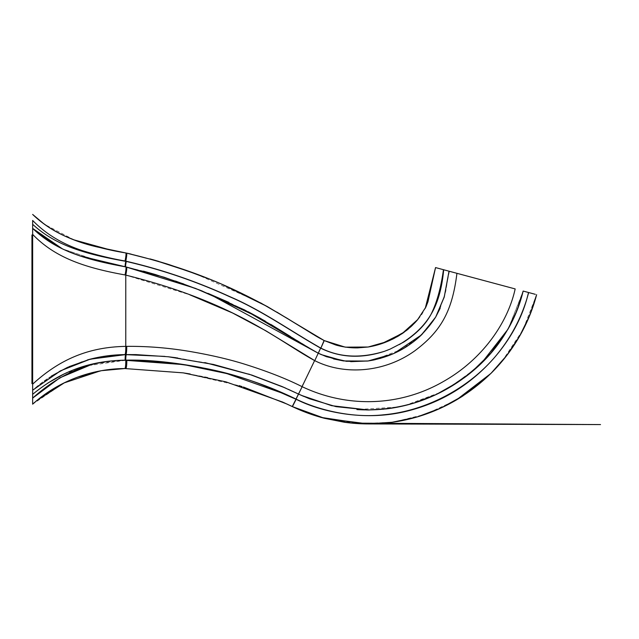<?xml version="1.0" encoding="UTF-8"?>
<svg xmlns="http://www.w3.org/2000/svg" width="639" height="639" viewBox="0 0 639 639"><rect width="100%" height="100%" fill="white"/><g stroke="black" fill="none" stroke-linecap="round" stroke-linejoin="round"><path stroke-width="0.48" stroke-dasharray="3.19 2.4" d="M37.078 400.373L32.645 404.175L64.084 382.929M64.411 382.769L67.99 381.076M102.799 370.452L124.797 368.551A8.235 1.07 -90.7 0 0 125.779 360.324L126.818 360.316A8.235 1.078 -90.3 0 1 125.779 368.543L182.642 372.777L225.112 381.635L282.007 401.795M32.645 390.014L62.758 369.638L68.836 366.738M90.051 359.206L102.432 356.562M381.659 343.646L368.112 347.017L345.268 347.145L324.085 340.515L320.618 348.143C340.084 357.696 361.211 358.798 383.991 351.458C360.7 358.567 339.652 357.449 320.866 348.103L320.682 348.015C290.801 331.122 262.206 310.482 229.792 296.632C196.205 281.248 161.531 269.418 125.779 261.151L125.052 261C111.01 258.547 96.801 255.089 82.423 250.64C62.31 243.986 45.712 233.922 32.645 220.439L32.645 228.403M51.328 376.131L32.645 390.221L32.645 398.121M38.659 233.77L32.645 228.379L32.645 384.175C60.857 358.247 90.331 346.977 125.779 346.378A8.235 1.046 -91.1 0 1 124.956 354.581M32.645 309.3L32.645 383.592L32.645 309.3M143.456 271.152L123.455 266.407M101.226 261.854L62.51 248.891M44.978 238.619L40.185 235.008M32.645 224.297C53.988 243.938 81.137 253.515 125.779 261.327A5.583 0.647 101.9 0 0 125.284 266.79L102.4 262.118M99.764 261.519L62.295 248.787M128.215 253.467L126.522 253.1A8.235 0.951 -77.9 0 1 125.779 261.151L126.282 261.439C161.867 269.682 196.365 281.464 229.76 296.776C262.126 310.618 290.657 331.178 320.514 348.087L318.198 353.167L265.313 321.145M248.22 311.776L229.161 302.511M207.939 293.341L183.728 283.98M155.253 274.49L125.795 266.902L170.557 279.371L208.873 293.724M449.409 271.295L444.265 296.831L435.694 317.056L422.155 334.229C414.839 341.426 406.244 347.44 396.372 352.289L388.712 355.611L368.328 360.939L346.122 361.275L326.034 356.538L318.302 353.223L290.617 336.609M320.514 348.087L318.198 353.167L319.204 353.655M435.55 267.589L443.45 269.698C440.902 288.165 436.725 303.118 430.902 314.548C423.266 328.646 409.679 340.164 390.149 349.102C408.792 340.507 422.379 328.989 430.902 314.548C437.731 303.261 441.988 288.333 443.682 269.762L449.025 271.2L445.758 291.432L440.159 308.294M454.465 272.653L452.26 272.062M450.607 271.623L450.199 271.511M304.987 396.947L298.365 393.999L302.159 386.691C323.933 397.027 347.36 402.019 372.441 401.675C397.027 400.941 420.781 394.159 443.722 381.331C481.55 359.917 507.566 323.749 515.17 288.924L456.933 273.316C452.396 310.834 440.934 331.298 415.118 350.579C383.592 373.392 343.031 375.085 314.755 360.644L302.055 386.643C286.112 378.615 266.535 370.987 243.323 363.767C227.796 358.998 209.991 354.901 189.919 351.474C168.4 347.856 147.337 346.146 126.722 346.362L125.779 346.378L125.779 275.105L189.839 294.827M388.712 355.611L368.168 360.963L380.061 358.471M350.739 361.666L343.566 360.947M333.574 358.926L321.497 354.701M421.365 334.996L435.694 317.056L422.155 334.229M390.149 349.102L388.145 349.924M386.379 350.603L383.991 351.458M425.262 308.317L417.882 319.412M528.549 292.502L526.967 298.557L528.549 292.502L523.149 291.057L508.412 328.406L494.314 349.054L476.239 368.008L450.359 386.986C488.731 364.35 515.066 327.24 523.149 291.057L516.807 311.009L507.23 330.451M535.298 294.315L528.669 292.534M270.84 324.404L261.151 318.765M248.707 312.024L201.229 290.641M175.437 281.032L155.549 274.578M125.779 266.894A8.235 0.966 -78 0 1 125.06 274.946C81.728 267.142 54.395 256.718 32.645 234.385M126.722 346.362A8.235 1.054 -90.8 0 1 125.779 354.589L89.74 359.286M87.399 359.941L67.862 367.177M66.057 368.016C53.181 374.286 42.046 381.691 32.645 390.221C41.295 382.394 51.336 375.532 62.766 369.63C51.336 375.532 41.295 382.402 32.645 390.221L62.766 369.63L82.375 361.498L102.911 356.49M103.59 356.378L124.142 354.621M124.885 354.605L125.779 354.589A8.235 1.054 -90.8 0 1 125.771 354.589L124.885 354.605A8.235 1.046 -91.1 0 1 124.877 354.605L121.706 354.693M32.645 394.327L47.837 383.049M63.772 374.15L92.511 363.99L125.779 360.164C147.202 359.621 172.378 362.089 201.325 367.577L231.845 374.821C253.867 380.924 275.241 388.999 295.985 399.048L296.057 399.079C317.16 409.479 351.146 418.465 383.759 414.775C424.448 411.141 466.59 389.662 494.195 357.848C470.48 384.886 441.317 402.682 406.692 411.228C363.607 421.964 319.596 411.308 296.161 399.287L292.255 406.54L284.898 403.097M125.779 360.324L125.779 360.164A5.583 0.727 89.3 0 1 126.442 354.581L135.819 354.613L164.91 356.402L204.951 362.617L248.675 374.039L282.893 386.914M298.365 393.999L288.037 389.207L303.773 396.428L334.053 406.228L368.168 409.982L386.084 408.92L368.168 409.974M287.55 388.983L286.16 388.36M284.627 387.673L284.219 387.498M285.329 387.985L289.283 389.766M284.674 387.697L289.427 389.83M125.18 360.324L89.196 365.484M77.455 377.17L61.935 384.007M286.959 404.04L290.026 405.485M207.771 377.409L183.026 372.841L238.986 385.629M295.833 399.127L285.074 394.143M301.249 395.325L298.549 394.087L295.993 399.207M383.911 409.16L386.068 408.92C398.976 407.41 411.724 404.287 424.312 399.543L435.151 394.99L450.359 386.986M494.85 357.097L495.041 356.874C510.521 338.718 521.152 319.308 526.943 298.653C520.481 319.891 509.842 339.293 495.041 356.874M490.768 373.559L502.038 361.299L522.918 329.94L536.624 294.667L529.523 315.922L519.515 336.354L506.775 355.444L491.487 372.849L463.139 395.789L439.88 408.521L415.11 417.531M391.308 422.427L364.549 423.889M366.866 423.921L325.555 418.577L294.475 407.594M368.032 423.929L390.844 422.451L413.457 417.946L435.431 410.438L456.366 399.982M303.773 396.428L334.053 406.228L368.168 409.982M445.207 389.918L451.557 386.268M468.595 374.438L481.622 362.984L493.899 349.565M62.31 248.795L79.715 255.872M318.502 337.528L317.224 336.785M276.871 312.104L267.318 306.568M222.779 284.722L206.245 277.941M184.639 269.874L158.784 261.415M152.162 259.49L131.115 254.114M126.522 253.1L108.87 249.537M74.116 239.905L44.347 224.225M367.449 361.059L368.168 360.963M392.65 353.998L394.215 353.303M31.95 235.008L31.95 383.592M126.274 261.439A5.583 0.647 102 0 0 125.731 266.87M326.034 356.538L318.198 353.167L314.755 360.644M324.253 340.595L320.866 348.103M318.078 353.103L307.071 346.849M126.522 267.054A8.235 0.966 -77.9 0 1 125.779 275.105M120.931 354.725L125.779 354.589A5.583 0.719 89.2 0 0 125.132 360.172M298.477 394.055L295.985 399.048M301.017 389.103L302.926 384.095L301.017 389.103M299.747 391.715L304.667 381.179L299.747 391.715M296.161 399.287L292.422 406.62L293.9 407.323M125.356 252.852L125.779 252.94A8.235 0.958 -78.1 0 1 125.052 261M324.085 340.515L317.879 337.168M70.418 252.405L68.069 251.423M435.614 317.176L424.719 331.609C417.195 339.533 408.569 346.018 398.84 351.051C389.231 356.059 379.063 359.358 368.328 360.939M373.663 360.021L402.115 349.277L419.823 336.441L435.654 317.112M425.909 307.008L417.443 319.931C409.615 328.877 400.246 335.779 389.335 340.619C382.545 343.694 375.468 345.827 368.112 347.017M121.17 354.709L103.798 356.346M103.135 356.45L92.304 358.647M114.868 355.076L103.75 356.354M125.779 354.589L164.91 356.402M204.951 362.617L251.878 375.093M176.22 357.752L177.043 357.864M177.53 357.928L213.562 364.47M126.442 354.581L135.819 354.613M286.576 403.864L282.614 402.059M369.214 409.974L395.485 407.522M404.743 405.581L441.054 392.122M446.925 388.967L472.716 371.067M522.87 292.215L508.66 327.975M518.021 307.894L516.823 310.969M464.585 377.505L458.003 382.154M413.385 403.249L401.731 406.276M401.635 406.3L397.993 407.051L356.905 409.575M490.784 373.543L506.112 356.306L519.028 337.2L529.268 316.529L536.624 294.667C533.277 307.407 528.517 319.588 522.351 331.218C514.036 346.825 503.604 360.851 491.04 373.288M324.74 418.369L358.415 423.633L392.45 422.267L425.542 414.256L456.438 399.942M491.199 373.128L502.038 361.299M443.131 406.995L461.638 396.763L442.875 407.115M352.137 423.194L320.746 417.355M153.695 259.929L150.173 258.939M195.806 273.939L260.48 302.798M125.723 252.932L140.197 256.295L168.728 264.49M64.363 235.815L65.194 236.198M74.164 239.921L87.064 244.242M97.711 247.077L104.924 248.715M86.816 244.17L82.966 242.98M314.524 335.179L312.551 333.981M127.872 253.395L155.261 260.377M425.846 307.135L421.892 314.34C413.497 326.401 402.506 335.299 388.903 341.018L368.168 347.009M375.133 359.709L394.702 353.079L419.735 336.529L435.598 317.208M300.689 342.911L309.58 348.375M507.214 330.483L507.829 329.428"/><path stroke-width="0.96" d="M64.084 382.929L100.307 370.892M294.475 407.594L282.646 402.075L225.871 381.842L183.209 372.864L124.797 368.551C94.46 368.639 59.842 379.566 32.645 404.175L32.645 394.327C59.715 372.178 88.39 360.811 125.132 360.172L125.779 360.164C147.202 359.621 172.386 362.097 201.325 367.577L231.853 374.821C253.867 380.924 275.249 388.999 295.985 399.048L296.057 399.079C317.152 409.471 351.115 418.457 383.712 414.783C424.392 411.149 466.494 389.718 494.131 357.928C470.336 385.013 441.094 402.802 406.404 411.292C363.096 421.94 319.508 411.22 296.161 399.287L295.833 399.127M285.074 394.143L226.749 373.559L183.768 364.621L125.779 360.324C92.216 359.933 61.176 372.537 32.645 398.129L32.645 404.175M125.132 360.172A5.583 0.719 89.2 0 1 125.779 354.589L90.115 359.19L60.362 370.884L32.645 390.221L32.645 220.439C45.76 233.962 62.422 244.058 82.623 250.712C97.36 255.217 111.505 258.643 125.052 261A8.235 0.958 -78.1 0 0 125.779 252.94C109.78 250.408 92.663 246.103 74.428 240.024C58.029 233.978 44.107 225.447 32.645 214.424C49.083 230.008 70.689 240.879 97.463 247.021L126.522 253.1L104.924 248.715M32.645 394.327L32.645 390.221M68.836 366.738L90.051 359.206M124.142 354.621L125.779 354.589A8.235 1.054 -90.8 0 0 125.779 354.589L102.44 356.562L124.877 354.605A8.235 1.046 -91.1 0 0 124.885 354.605A8.235 1.046 -91.1 0 0 125.779 346.378C90.179 346.993 60.777 358.311 32.645 384.175L32.645 389.175M40.185 235.008L32.645 228.379L62.31 248.795M32.645 389.391L32.645 390.014M123.455 266.407L101.226 261.854M62.51 248.891L44.978 238.619M102.4 262.118L99.764 261.519M62.295 248.787L38.659 233.77M380.061 358.471L392.65 353.998L368.104 360.971L346.45 361.315L326.457 356.698L318.302 353.223L307.071 346.857L244.657 309.955L195.398 288.357L125.779 266.894C82.463 259.178 54.666 249.601 32.645 228.379M265.313 321.145L248.22 311.776M229.161 302.511L207.939 293.341M183.728 283.98L155.253 274.49M440.159 308.294L435.694 317.056L444.257 296.847L449.017 271.248M295.985 399.048L302.159 386.691L298.549 394.087L293.381 391.667L298.477 394.055L302.159 386.691C346.202 407.69 399.175 407.251 443.921 381.219C481.646 359.789 507.566 323.709 515.17 288.924L454.465 272.653M452.26 272.062L450.607 271.623M450.199 271.511L449.409 271.295M368.168 360.963L350.739 361.666M343.566 360.947L333.574 358.926M321.313 354.621L319.204 353.655M388.145 349.924L386.379 350.603M443.45 269.698C440.918 288.085 436.749 303.006 430.958 314.46C437.747 303.213 441.98 288.317 443.682 269.762L435.55 267.581L425.822 307.191L427.938 301.808L435.55 267.581L425.262 308.317M417.882 319.412L402.378 333.342L381.659 343.646M522.87 292.215L523.149 291.057C519.906 304.603 514.794 317.399 507.813 329.452L517.015 310.49L523.149 291.057L535.298 294.315M443.682 269.762L456.933 273.316C452.22 311.528 440.766 331.401 414.847 350.779C383.304 373.432 342.975 375.029 314.755 360.644L320.618 348.143C340.132 357.768 361.45 358.814 384.558 351.274C360.795 358.591 339.565 357.536 320.866 348.103L324.253 340.595L267.589 306.72C237.636 290.745 198.449 270.361 126.522 253.1L125.779 252.94M290.617 336.609L270.84 324.404M261.151 318.765L248.707 312.024M201.229 290.641L175.437 281.032M155.549 274.578L143.456 271.152M124.956 354.581A8.235 1.046 -91.1 0 1 124.885 354.605L125.779 354.589A8.235 1.054 -90.8 0 0 126.722 346.362C147.585 346.162 168.744 347.88 190.198 351.522C210.247 354.957 228.011 359.054 243.507 363.823C266.663 371.035 286.176 378.647 302.055 386.643L314.62 360.58C278.372 340.938 235.575 302.439 125.779 275.105L125.06 274.946C82.543 267.326 54.283 256.798 32.645 234.385M89.74 359.286L87.399 359.941M67.862 367.177L51.328 376.131M47.837 383.049L63.772 374.15M126.442 354.581L136.115 354.613L126.442 354.581A5.583 0.727 89.3 0 0 125.779 360.164L125.18 360.324M284.219 387.498L285.329 387.985M281.751 386.427L284.187 387.482M89.196 365.484L59.914 377.785L32.645 398.121M190.158 373.983L183.026 372.841L124.797 368.551L101.465 370.676L77.455 377.17M61.935 384.007L37.118 400.349M243.371 387.01L287.151 404.128M284.898 403.097L282.007 401.795M298.653 394.135L303.773 396.428M368.168 409.974L331.633 405.677L301.249 395.325M494.85 357.097L494.195 357.848M415.11 417.531L391.308 422.427M491.04 373.296C503.62 360.835 514.068 346.785 522.382 331.154C528.541 319.54 533.285 307.383 536.624 294.667L529.523 315.922L519.515 336.354L506.775 355.444L491.032 373.296L463.139 395.789L440.926 408.041L417.299 416.908L392.689 422.235L366.866 423.921M351.706 423.114L600.516 424.576L368.168 423.929L324.612 418.337L292.422 406.62L320.746 417.355L364.549 423.889L368.032 423.929M456.366 399.982L490.768 373.559M528.669 292.534L526.967 298.557C520.513 319.835 509.866 339.277 495.033 356.889L494.131 357.928M495.033 356.889C510.505 338.766 521.152 319.324 526.967 298.557L528.549 292.502M507.813 329.452L481.59 363.016L464.369 377.665L445.207 389.918C426.237 400.19 406.524 406.524 386.068 408.92L368.168 409.982L383.911 409.16M451.557 386.268L468.595 374.438M493.899 349.565L507.789 329.492M282.646 402.075L292.255 406.54L295.993 399.207C265.6 386.603 224.585 363.016 126.818 360.316A8.235 1.078 -90.3 0 1 125.779 368.543M298.477 394.055L309.651 398.832L298.549 394.087L295.993 399.207M288.093 389.223L298.365 393.999L281.839 386.459L251.918 375.101L213.546 364.47L168.265 356.762L136.115 354.613M284.267 387.522L248.723 374.055M126.722 346.362L125.779 346.378L125.779 275.105L125.06 274.946A8.235 0.966 -78 0 0 125.779 266.894L125.779 266.894A5.583 0.647 102 0 1 126.274 261.439C161.867 269.682 196.365 281.464 229.76 296.776C262.126 310.618 290.657 331.178 320.514 348.087L320.682 348.015C290.801 331.122 262.206 310.482 229.792 296.632C196.205 281.248 161.531 269.418 125.779 261.151L125.052 261M79.715 255.872L125.779 266.894L164.263 277.286L201.78 290.857L258.603 317.335L300.689 342.911M32.645 224.297C53.995 243.938 81.137 253.515 125.779 261.327L126.274 261.439M425.822 307.191L417.403 319.971L404.223 332.048L386.922 341.657L368.168 347.009L345.268 347.153L324.253 340.595L318.502 337.528M317.224 336.785L276.871 312.104M267.318 306.568L222.779 284.722M206.245 277.941L184.639 269.874M158.784 261.415L152.162 259.49M131.115 254.114L128.215 253.467M108.87 249.537L74.116 239.905M44.347 224.225L32.645 214.424C42.014 223.362 52.598 230.503 64.403 235.839L64.411 235.839M399.263 344.589C413.577 336.17 424.144 326.13 430.958 314.46C425.478 324.604 416.396 333.814 403.704 342.105L390.117 349.11L384.558 351.274M320.618 348.143L318.302 353.223L321.313 354.629L343.439 360.931L367.449 361.059M394.215 353.303L421.365 334.996M449.025 271.2L444.249 297.055L435.702 317.056L422.099 334.285C413.816 342.416 404 348.982 392.65 353.998M125.779 275.105A8.235 0.966 -77.9 0 0 126.522 267.054L125.779 266.894A5.583 0.647 102 0 1 125.731 266.87M208.873 293.724L317.847 352.992M320.866 348.103L324.085 340.515L312.383 333.877M368.168 409.982L336.018 406.652L309.651 398.824M314.755 360.644L265.872 330.794L232.524 312.974L189.839 294.827M32.645 383.592L31.95 383.592L31.95 235.008L32.645 235.008M124.797 368.551A8.235 1.07 -90.7 0 0 125.779 360.324M536.353 295.673C523.325 340.906 496.639 375.692 456.286 400.022C431.66 414.384 405.094 422.291 376.611 423.745C365.835 424.24 355.1 423.737 344.413 422.251L324.524 418.313C313.445 415.454 302.742 411.556 292.422 406.62L296.161 399.287M125.779 266.894L125.284 266.79A5.583 0.647 101.9 0 1 125.779 261.327L125.779 261.151A8.235 0.951 -77.9 0 0 126.522 253.1L127.872 253.395M64.411 382.769L37.078 400.373M368.591 360.899L373.663 360.021M121.706 354.693L121.17 354.709M103.798 356.346L103.135 356.45M92.304 358.647L89.74 359.302M120.931 354.725L114.868 355.076M298.365 393.999L297.83 393.752M284.627 387.673L282.893 386.914M213.546 364.462L168.265 356.762L176.22 357.752M177.043 357.864L177.53 357.928M248.675 374.039L284.674 387.697M290.026 405.485L286.576 403.864M368.312 409.974L369.214 409.974M395.485 407.522L404.743 405.581M441.054 392.122L446.925 388.967M472.716 371.067L476.239 368.008M508.66 327.975L508.412 328.406M356.897 409.575C389.295 411.54 419.599 404.503 447.811 388.464L465.496 376.826C494.73 354.901 513.948 326.305 523.149 291.057L518.021 307.894M516.823 310.969L508.149 328.869M508.141 328.885L490.496 353.607L471.382 372.186L464.585 377.505M458.003 382.154L436.477 394.367L413.385 403.249M293.9 407.323L324.74 418.369M456.438 399.942L461.462 396.867M461.829 396.635L490.784 373.543M463.139 395.789L461.638 396.763L463.139 395.789M321.425 417.483L320.746 417.355M238.986 385.629L242.125 386.611M286.048 388.304L281.839 386.459M90.115 359.198C101.353 356.282 112.943 354.757 124.885 354.605L164.87 356.394M251.918 375.101L204.959 362.617M70.418 252.405L68.069 251.423M168.728 264.49L189.4 271.575L153.695 259.929M260.48 302.798L286.927 318.158L313.166 334.357M195.806 273.939L167.298 264.035L150.173 258.939M66.049 236.582L74.164 239.921M87.487 244.362L97.711 247.077M86.816 244.17L82.966 242.98M317.879 337.168L314.524 335.179M368.168 347.009L357.616 347.888C350.204 347.991 342.935 347.033 335.802 345.004L324.085 340.515M425.901 307.024L417.427 319.947C409.695 328.789 400.453 335.627 389.694 340.459C382.793 343.614 375.604 345.803 368.112 347.017M368.471 360.915L375.133 359.709M368.104 360.971C397.17 356.258 419.679 341.649 435.646 317.128M326.457 356.69L318.198 353.167L307.071 346.849M309.58 348.375L318.302 353.223M126.522 253.1L157.482 261.024M366.746 409.974C411.165 409.359 449.441 393.704 481.59 363.016"/></g></svg>
